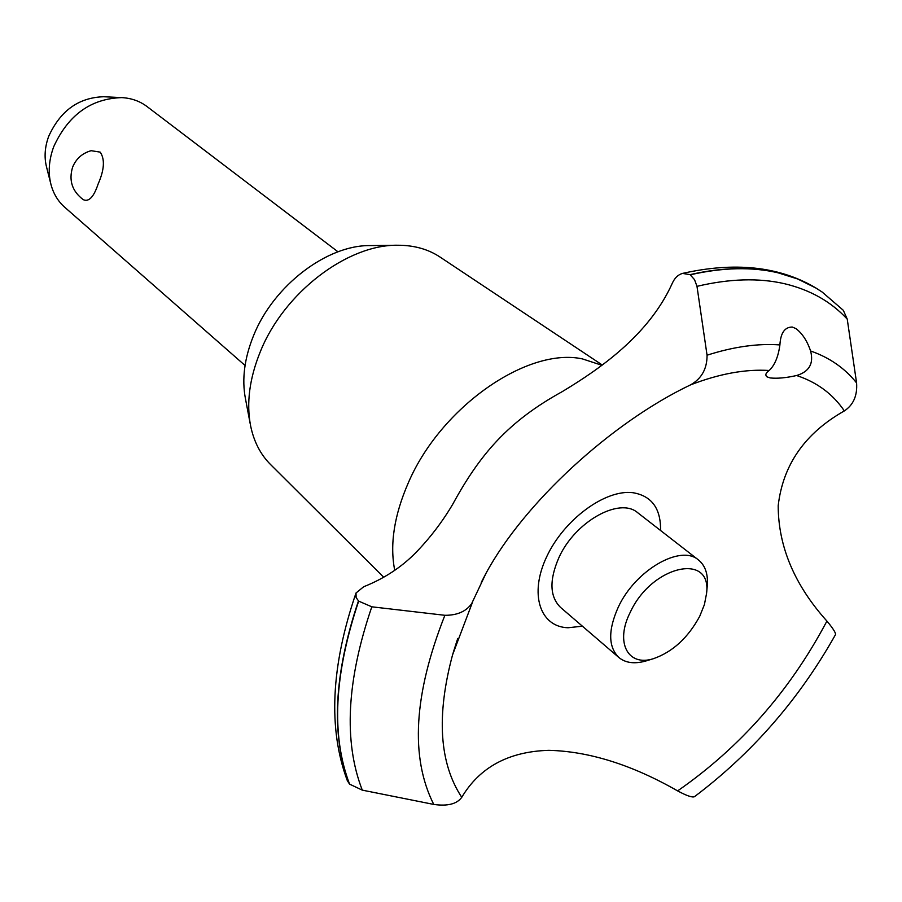 <?xml version="1.0" encoding="UTF-8"?>
<svg xmlns="http://www.w3.org/2000/svg" width="902" height="902" viewBox="0 0 902 902"><rect width="100%" height="100%" fill="white"/><g stroke="black" fill="none" stroke-linecap="round" stroke-linejoin="round"><path stroke-width="1.35" d="M383.733 577.257L270.645 464.62C260.599 454.653 253.924 441.766 250.632 425.969C246.223 403.16 249.471 378.366 260.351 351.6C283.972 292.643 347.417 244.329 397.816 245.243C413.984 245.243 427.976 249.121 439.815 256.901L602.288 365.017M250.249 423.963L245.468 398.797C241.702 379.268 244.419 358.173 253.609 335.499C273.52 285.584 327.065 244.87 370.237 245.592L397.816 245.243M394.726 570.301C389.664 544.47 394.174 515.369 408.234 483.021C440.537 407.185 527.433 346.887 582.433 358.906L601.927 365.287M690.041 274.636L694.529 279.643L696.987 286.34L707.055 355.208C707.134 368.749 701.621 378.648 690.526 384.883C611.455 422.542 524.186 502.73 485.998 573.311L471.656 603.63C466.108 611.477 457.179 615.367 444.878 615.299L371.816 606.809L358.669 601.127L356.121 597.564L356.019 592.986L363.698 586.74C383.812 578.757 401.052 567.527 415.416 553.05C429.826 538.235 442.239 522.01 452.657 504.387C480.247 453.841 508.378 421.358 562.228 391.637C599.199 369.358 648.865 335.341 672.272 283.318C674.651 277.996 678.056 274.693 682.498 273.407L690.041 274.636C722.716 267.229 751.997 266.586 777.874 272.686L796.917 278.605L816.141 288.144M356.019 592.986C330.899 666.409 328.012 728.985 347.349 780.715L349.57 784.131L362.288 790.141L433.749 804.426C447.595 806.388 456.931 804.009 461.756 797.312C479.706 767.174 508.739 751.513 548.856 750.329C589.243 751.366 632.167 764.885 677.627 790.896C686.49 795.665 692.082 797.616 694.405 796.737C752.268 753.125 799.307 699.073 835.523 634.58C835.816 633.103 833.64 629.449 829.017 623.62L826.897 621.072C794.549 585.06 778.313 546.612 778.189 505.74C782.913 464.789 804.967 433.185 844.351 410.917C853.393 404.93 857.475 395.595 856.584 382.91L847.237 319.128L843.325 310.322L822.241 292.101L815.521 287.772M690.289 274.794C722.976 267.398 752.257 266.744 778.133 272.832L797.943 279.068L815.78 287.93M792.272 327.043L795.959 328.599C802.295 333.436 807.177 340.9 810.594 350.991C813.897 363.551 809.229 371.725 796.601 375.514C786.161 377.882 777.355 378.693 770.173 377.938L766.971 376.833C764.964 375.074 765.708 372.954 769.203 370.485C774.717 365.265 778.291 356.741 779.903 344.925C780.591 333.007 784.717 327.043 792.272 327.043M98.115 184.042C93.808 196.986 88.858 202.195 83.243 199.658C72.126 191.224 68.586 180.377 72.622 167.141C76.129 158.673 82.307 153.182 91.158 150.69L100.212 152.134C105.049 159.248 104.35 169.892 98.115 184.042M337.979 251.805L146.891 106.447C139.754 101.103 131.388 98.16 121.793 97.608C90.944 98.577 68.259 114.937 53.714 146.71C48.866 159.947 47.953 172.564 50.986 184.549C53.477 193.817 58.078 201.394 64.775 207.291L245.051 365.468M50.771 183.692L46.532 166.949C44.074 157.219 44.796 147.003 48.697 136.326C60.378 110.698 78.711 97.506 103.719 96.739L121.793 97.608M630.205 612.39C614.814 642.54 627.995 666.973 653.454 658.674C672.588 651.988 688.012 637.861 699.726 616.28L704.417 604.577L706.559 593.46C712.118 551.9 651.537 565.543 630.205 612.39M646.982 660.647L645.663 661.042C634.534 664.154 625.627 662.993 618.919 657.558C608.185 646.971 607.982 630.16 618.287 607.125C635.256 570.233 680.627 544.075 698.43 559.928C705.127 565.362 708.104 573.83 707.326 585.33L707.157 587.179M618.919 657.558L560.604 607.463C549.69 596.763 549.126 580.155 558.902 557.628C575.014 521.593 619.629 496.72 637.737 512.753L698.43 559.928M796.601 375.514C816.986 382.234 832.896 394.039 844.351 410.917M826.897 621.072L826.176 622.47C789.385 691.496 739.877 747.645 677.627 790.896M461.756 797.312C439.33 763.239 436.264 715.771 452.556 654.886L456.886 641.018M690.526 384.883C719.244 373.778 745.469 368.974 769.203 370.485M582.399 626.191L568.012 627.758C539.847 626.867 528.978 593.877 546.713 556.669C564.043 519.417 605.366 489.121 632.933 492.706C651.684 495.875 660.895 508.469 660.568 530.5M349.57 784.131C331.045 735.423 334.078 674.414 358.669 601.127M349.356 783.906C330.842 735.198 333.875 674.2 358.455 600.924M810.594 350.991C829.479 357.542 844.813 368.185 856.584 382.91M696.987 286.34C729.605 278.65 758.808 277.782 784.582 283.724C810.188 289.835 831.069 301.64 847.237 319.128M707.055 355.208C733.518 346.718 757.804 343.29 779.903 344.925M433.749 804.426C410.015 757.263 413.736 694.213 444.878 615.299M362.288 790.141C343.459 741.636 346.639 680.525 371.816 606.809M452.556 654.886L472.603 601.95M653.454 658.674L645.663 661.042M706.559 593.46L707.326 585.33M485.998 573.311L481.251 582.433M457.742 638.469L453.266 652.45M682.498 273.407C734.341 261.783 778.223 266.304 814.134 286.949"/></g></svg>
